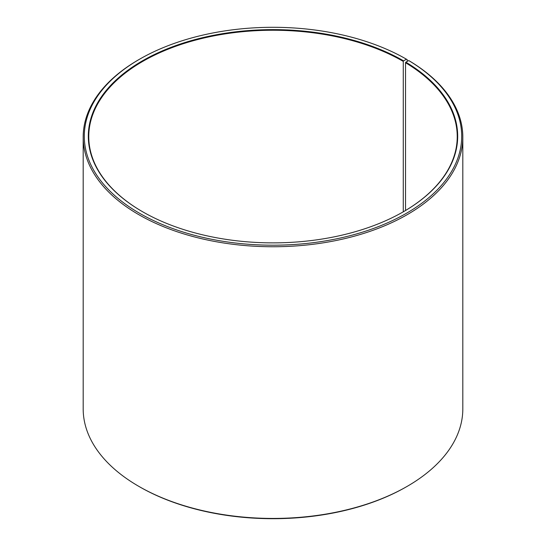 <?xml version="1.0" encoding="UTF-8"?>
<svg xmlns="http://www.w3.org/2000/svg" width="546" height="546" viewBox="0 0 546 546"><rect width="100%" height="100%" fill="white"/><g stroke="black" fill="none" stroke-linecap="round" stroke-linejoin="round"><path stroke-width="0.82" d="M403.433 211.732A184.234 106.368 -0 0 0 457.234 136.609A184.234 106.368 -0 0 0 405.528 62.722L405.528 210.503M407.22 61.411L407.22 59.664L406.436 59.207L403.59 60.852A184.685 106.627 -0 0 0 142.41 60.852A184.685 106.627 -0 0 0 142.41 211.643A184.685 106.627 -0 0 0 403.59 211.643A184.685 106.627 -0 0 0 405.849 62.176L405.528 62.722M406.436 59.207A188.704 108.947 -0 0 0 139.564 59.214A188.704 108.947 -0 0 0 139.564 213.281A188.704 108.947 -0 0 0 405.262 213.95A188.704 108.947 -0 0 0 408.742 60.565L405.849 62.176M139.564 59.214L138.773 59.664A189.817 109.589 -0 0 0 83.183 137.155A189.817 109.589 -0 0 0 138.78 214.653A189.817 109.589 -0 0 0 345.638 238.404A189.817 109.589 -0 0 0 462.817 137.155A189.817 109.589 -0 0 0 409.548 61.029L408.742 60.565M83.183 137.155L83.183 408.845A189.817 109.589 -0 0 0 138.773 486.336A189.817 109.589 -0 0 0 138.78 486.336L139.564 486.786A188.704 108.947 -0 0 0 139.564 486.793A188.704 108.947 -0 0 0 406.436 486.786L407.227 486.336A189.817 109.589 -0 0 0 462.817 408.845L462.817 137.155M139.564 486.786L138.773 486.336A189.817 109.589 -0 0 0 407.227 486.336M403.59 60.852L403.276 61.398A184.234 106.368 -0 0 0 202.498 38.343A184.234 106.368 -0 0 0 88.766 136.609A184.234 106.368 -0 0 0 142.567 211.732M403.276 61.398L403.276 211.821"/></g></svg>
